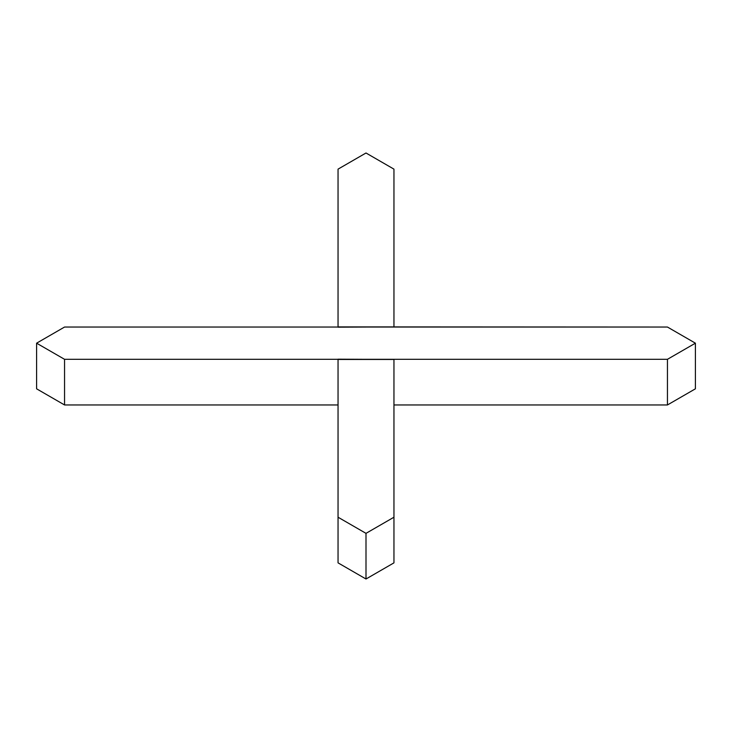 <?xml version="1.0" encoding="UTF-8"?>
<svg xmlns="http://www.w3.org/2000/svg" width="732" height="732" viewBox="0 0 732 732"><rect width="100%" height="100%" fill="white"/><g stroke="black" fill="none" stroke-linecap="round" stroke-linejoin="round"><path stroke-width="1.1" d="M393.953 326.911L338.047 327.177L393.953 326.911L393.953 169.138L366 152.997L338.047 169.138L338.047 326.911L393.953 326.911L393.953 169.138L366 152.997L338.047 169.138L338.047 327.039L64.553 327.039L36.6 343.18L64.553 359.311L667.447 359.311L695.4 343.18L667.447 327.039L393.953 326.911M36.6 388.82L36.6 343.18L64.553 359.311L64.553 404.961L36.6 388.82L64.553 404.961L64.553 359.311L338.047 359.311L338.047 562.862L338.047 517.222L366 533.354L366 579.003L338.047 562.862L366 579.003L366 533.354L393.953 517.222L393.953 562.862L366 579.003L393.953 562.862L393.953 359.311L667.447 359.311L667.447 404.961L393.953 404.961L667.447 404.961L667.447 359.311L695.4 343.18L695.4 388.82L667.447 404.961L695.4 388.82L695.4 343.18L667.447 327.039L64.553 327.039L36.6 343.18L36.6 388.82M338.047 404.961L64.553 404.961L338.047 404.961M393.953 359.449L338.047 359.449L338.047 517.222L366 533.354L393.953 517.222L393.953 359.449L338.047 359.183L393.953 359.449"/></g></svg>
